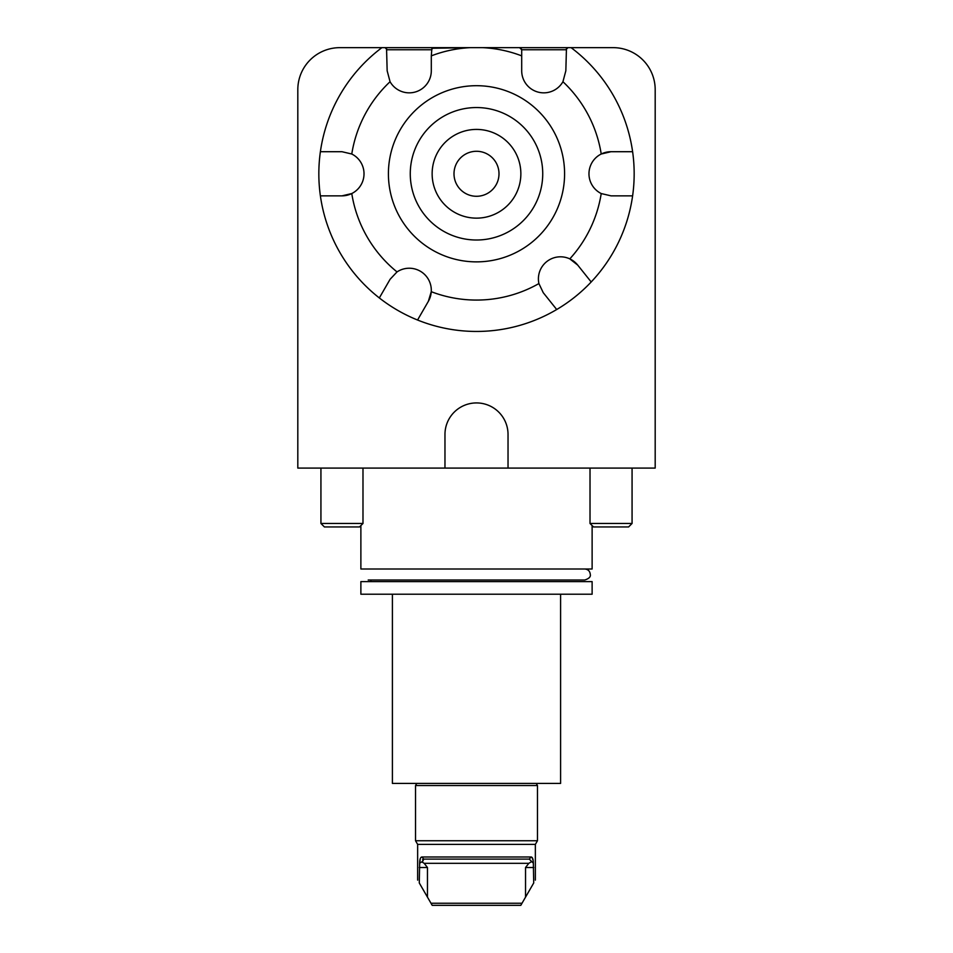 <?xml version="1.0" encoding="UTF-8"?>
<svg xmlns="http://www.w3.org/2000/svg" width="953" height="953" viewBox="0 0 953 953"><rect width="100%" height="100%" fill="white"/><g stroke="black" fill="none" stroke-linecap="round" stroke-linejoin="round"><path stroke-width="1.43" d="M362.986 523.471L359.495 526.949L324.413 526.949L320.935 523.471L362.986 523.471L362.986 468.09M632.065 523.471L628.587 526.949L593.505 526.949L590.014 523.471L632.065 523.471L632.065 468.09M386.549 48.281L387.156 70.772L390.063 81.72A126.284 126.284 0 0 0 351.776 154.017L341.96 151.706L320.387 151.706A157.662 157.662 0 0 1 381.903 47.65L433.401 47.65L431.304 49.747L387.156 49.747L385.06 47.65L339.852 47.65A42.039 42.039 0 0 0 297.812 89.689L297.812 468.09L508.032 468.09L508.032 434.461A31.532 31.532 0 0 0 476.5 402.928A31.532 31.532 0 0 0 444.968 434.461L444.968 468.09M577.732 265.113L569.799 258.882A126.284 126.284 0 0 0 601.224 193.554L611.04 195.853L632.613 195.853A157.662 157.662 0 0 1 591.194 281.969L577.732 265.113A22.074 22.074 0 0 0 538.91 283.565L543.234 292.666L556.707 309.522A157.662 157.662 0 0 1 417.557 320.017L428.35 301.339L431.256 291.689A126.284 126.284 0 0 0 538.91 283.565M566.463 48.258L567.94 47.65L565.844 49.747L521.696 49.747L521.696 55.87A126.284 126.284 0 0 0 482.671 47.65L571.097 47.65A157.662 157.662 0 0 1 632.613 151.706L611.04 151.706L601.224 154.017A22.074 22.074 0 0 0 601.224 193.554M521.1 48.281L521.696 49.747L519.599 47.65L470.329 47.65A126.284 126.284 0 0 0 431.304 55.87L431.9 48.281M433.401 47.65L470.329 47.65L431.912 48.269M341.96 195.853L351.776 193.554A126.284 126.284 0 0 0 397.02 271.915L390.111 279.265L379.33 297.944A157.662 157.662 0 0 1 320.387 195.853L341.96 195.853A22.074 22.074 0 0 0 351.776 154.017M476.5 196.282A22.503 22.503 0 0 0 495.989 162.534A22.503 22.503 0 0 0 457.011 162.534A22.503 22.503 0 0 0 476.5 196.282M476.5 218.142A44.362 44.362 0 0 0 514.918 151.598A44.362 44.362 0 0 0 438.082 151.598A44.362 44.362 0 0 0 476.5 218.142M476.5 240.013A66.233 66.233 0 0 0 533.859 140.663A66.233 66.233 0 0 0 419.141 140.663A66.233 66.233 0 0 0 476.5 240.013M476.5 261.872A88.093 88.093 0 0 0 552.788 129.739A88.093 88.093 0 0 0 400.212 129.739A88.093 88.093 0 0 0 476.5 261.872M611.04 151.706A22.074 22.074 0 0 0 601.224 154.017A126.284 126.284 0 0 0 562.937 81.72L565.844 70.772L566.451 48.281M521.696 55.87L521.696 70.772A22.074 22.074 0 0 0 562.937 81.72M390.063 81.72A22.074 22.074 0 0 0 431.304 70.772L431.304 55.87M428.35 301.339A22.074 22.074 0 0 0 397.02 271.915M632.613 151.706A157.662 157.662 0 0 1 632.613 195.853M591.194 281.969A157.662 157.662 0 0 1 556.707 309.522M417.557 320.017A157.662 157.662 0 0 1 379.33 297.944M320.387 195.853A157.662 157.662 0 0 1 320.387 151.706M386.537 48.269L385.06 47.65M521.088 48.269L519.599 47.65M535.36 880.119L535.36 844.382L417.64 844.382L417.64 880.119M420.249 858.689L419.654 863.156C419.737 859.272 420.452 857.223 421.822 856.997L531.178 856.997C532.536 857.212 533.263 859.261 533.346 863.156L529.225 859.106L423.775 859.106L422.262 862.143M427.468 897.154L419.284 882.978C417.092 879.178 417.092 879.178 419.284 882.978L419.654 863.156L421.786 861.857L424.168 863.311L427.468 867.516L427.468 897.154L430.994 903.253L522.006 903.253L520.803 905.35L432.197 905.35L430.994 903.253M531.214 861.857L528.832 863.311L525.532 867.516L525.532 897.154L533.716 882.978C535.908 879.178 535.908 879.178 533.716 882.978L533.346 863.156M533.192 860.69L532.06 857.426M422.524 859.797L423.775 859.106L421.822 856.997M537.468 785.522L415.532 785.522L415.532 840.749L537.468 840.749L537.468 785.522L536.253 783.426M525.532 897.154L522.006 903.253M531.178 856.997L529.225 859.106M571.097 47.65L613.148 47.65A42.039 42.039 0 0 1 655.188 89.689L655.188 468.09L508.032 468.09M592.123 525.579L592.123 569.001L360.877 569.001L360.877 525.579M370.967 581.616L370.967 580.008M360.877 581.616L592.123 581.616L592.123 594.219L360.877 594.219L360.877 581.616M560.59 594.219L560.59 783.426L392.41 783.426L392.41 594.219M424.168 863.311L528.832 863.311M419.284 867.516L427.468 867.516M533.716 867.516L525.532 867.516M320.935 523.471L320.935 468.09M590.014 523.471L590.014 468.09M584.785 569.001L584.785 569.001C588.132 569.322 589.967 571.157 590.288 574.504C590.848 576.779 589.014 578.626 584.785 580.008L368.215 580.008M535.36 844.382L537.468 840.749M417.64 844.382L415.532 840.749M416.747 783.426L415.532 785.522"/></g></svg>
